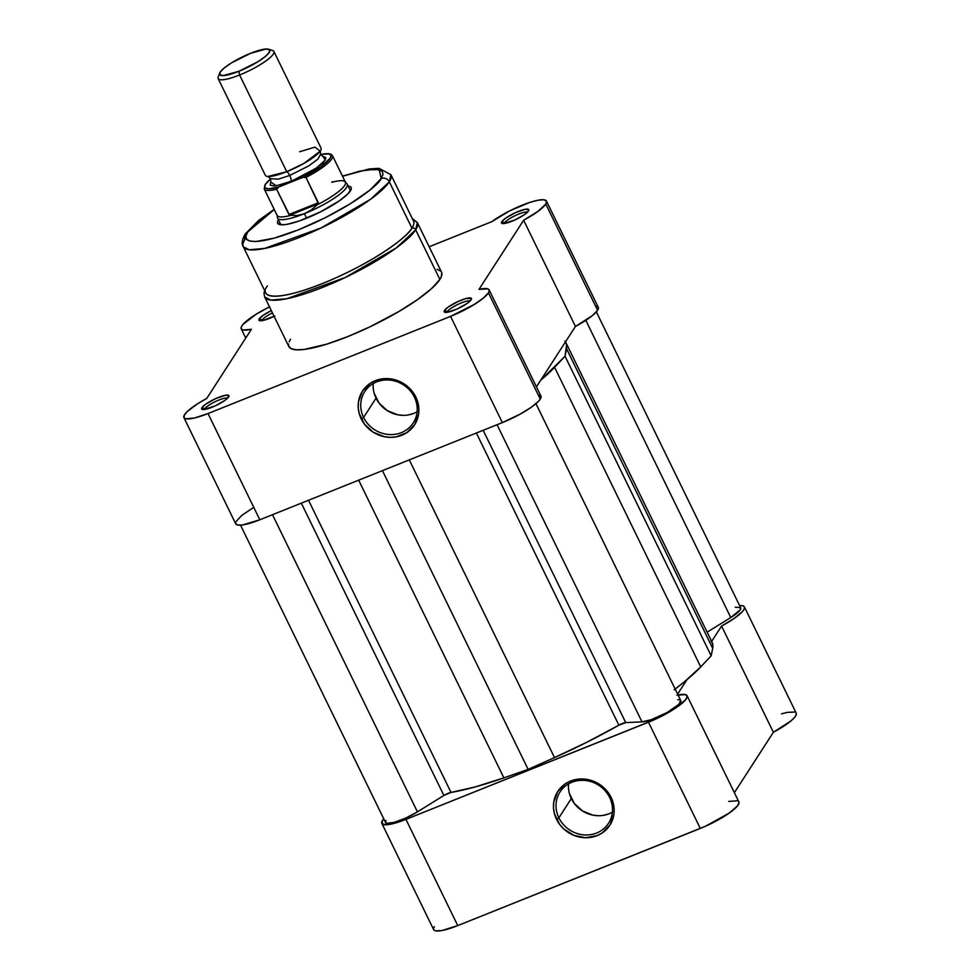 <?xml version="1.0" encoding="UTF-8"?>
<svg xmlns="http://www.w3.org/2000/svg" width="980" height="980" viewBox="0 0 980 980"><rect width="100%" height="100%" fill="white"/><g stroke="black" fill="none" stroke-linecap="round" stroke-linejoin="round"><path stroke-width="1.47" d="M568.572 783.878A28.873 26.668 -147.2 0 0 571.303 798.565L558.882 817.822A28.873 26.668 32.8 0 1 560.009 791.987A28.873 26.668 32.8 0 1 585.452 780.497A28.873 26.668 32.8 0 1 609.646 797.475A28.873 26.668 32.8 0 1 608.519 823.31A28.873 26.668 32.8 0 1 583.076 834.813A28.873 26.668 32.8 0 1 558.882 817.822A28.873 26.668 -147.2 0 0 596.636 833.024A28.873 26.668 -147.2 0 0 609.646 797.475L611.104 797.414A31.042 28.677 32.8 0 1 597.114 835.634A31.042 28.677 32.8 0 1 556.518 819.28L558.882 817.822L571.303 798.565A28.873 26.668 -147.2 0 0 612.378 812.163M381.857 823.433L433.662 929.665A34.864 7.313 -26 0 0 457.758 925.598L405.941 819.378A34.864 7.313 154 0 1 381.857 823.433A34.864 7.313 154 0 1 382.531 820.432L383.768 818.839A34.864 7.313 154 0 0 382.531 820.432L382.09 823.8L386.39 824.78L394.769 823.225L405.941 819.378L457.758 925.598L705.416 826.263L729.157 813.118L737.438 805.952L739.043 802.596L738.565 801.481M686.907 679.753L677.621 694.122L686.907 679.753M676.923 695.212L685.449 694.575L687.237 696.364L685.633 699.732L673.297 709.594L653.611 720.043L405.941 819.378L648.49 722.199L700.296 828.431L648.49 722.199A34.864 7.313 154 0 0 687.066 695.69A34.864 7.313 154 0 0 678.038 694.967M744.396 606.89A34.864 7.313 154 0 1 721.574 626.049L773.379 732.268A34.864 7.313 -26 0 0 796.201 713.109L744.396 606.89A34.864 7.313 154 0 0 739.594 605.567L742.938 605.824L744.433 606.963L744.249 608.911L742.411 611.581L734.216 618.417L721.574 626.049L773.379 732.268L734.375 792.685L773.379 732.268L790.811 721.023L794.217 717.801L796.054 715.143L796.238 713.183M794.755 712.043L787.161 712.386L781.464 713.857M434.336 926.664L433.515 928.611M433.907 930.02L435.488 930.829L441.943 930.535L457.758 925.598L700.296 828.431A34.864 7.313 -26 0 0 738.883 801.922L687.066 695.69M737.254 800.795L728.728 801.432M611.104 797.414L614.117 808.684L613.897 814.417L610.038 824.952L602.186 832.976L597.114 835.634L585.66 837.741L573.925 835.377L563.684 828.896L559.641 824.401L554.447 813.755L553.504 808.01L553.725 802.289L557.583 791.742L565.436 783.731L570.507 781.072L581.961 778.965L587.914 779.59L599.111 784.098L603.937 787.81L611.104 797.414L609.646 797.475A28.873 26.668 -147.2 0 0 571.891 782.273A28.873 26.668 -147.2 0 0 558.882 817.822L556.518 819.28A31.042 28.677 32.8 0 1 570.507 781.072A31.042 28.677 32.8 0 1 611.104 797.414M721.574 626.049L711.652 641.422L721.574 626.049M569.38 793.42L574.207 803.318L582.463 810.95L592.876 815.139L598.413 815.728M603.876 815.262L609.07 813.768M235.568 523.246L237.479 524.986L242.562 524.949L259.822 519.78L502.36 422.601L520.613 413.879L531.074 407.398L538.265 401.518L540.262 399.093L488.457 292.861A34.864 7.313 154 0 0 489.13 289.86A34.864 7.313 154 0 0 478.987 289.382L523.639 220.218L575.444 326.438L554.558 358.79A154.975 32.524 154 0 1 553.259 360.971A154.975 32.524 154 0 1 551.679 363.249L554.558 358.79A154.975 32.524 154 0 1 553.259 360.971A154.975 32.524 154 0 1 551.679 363.249A154.975 32.524 -26 0 0 553.259 360.971A154.975 32.524 -26 0 0 554.558 358.79L575.444 326.438A34.864 7.313 -26 0 0 597.592 310.28L545.787 204.061A34.864 7.313 154 0 1 523.639 220.218L575.444 326.438L592.361 315.621L597.592 310.28L598.29 307.316A34.864 7.313 -26 0 1 597.592 310.28L545.787 204.061L537.861 211.46L523.639 220.218L478.987 289.382L487.893 288.867L489.277 290.35L488.457 292.861A34.864 7.313 154 0 1 450.555 316.381L502.36 422.601A34.864 7.313 -26 0 0 540.262 399.093L488.457 292.861L483.348 298.092L474.357 304.4L450.555 316.381L208.005 413.548L194.334 418.031L185.661 418.754L184.289 418.105L184.081 415.545L187.217 411.576L197.384 403.895L206.743 398.456L251.395 329.292L243.212 330.003L241.386 329.035L241.215 327.247L242.709 324.723L256.025 314.274L269.733 306.777M735.221 607.22L740.537 607.576L740.219 609.83L730.774 617.535L585.82 320.338L730.774 617.535A23.251 4.876 -26 0 0 740.684 607.808L596.355 311.885M730.774 617.535L707.144 632.186L730.774 617.535M710.978 640.736L712.73 644.13L712.693 648.368A165.816 34.802 -26 0 0 712.166 642.476L566.036 342.865A165.816 34.802 154 0 1 566.562 348.77L712.693 648.368L566.562 348.77L565.043 356.242L711.174 655.853L712.693 648.368L711.174 655.853L700.725 666.902L554.594 367.304L565.043 356.242L711.174 655.853L700.725 666.902L554.594 367.304A165.816 34.802 154 0 1 540.776 380.142L565.043 356.242L566.612 344.519L564.86 341.126M565.46 341.898A165.816 34.802 154 0 1 566.036 342.865M675.147 689.05A165.816 34.802 -26 0 0 700.725 666.902L684.53 681.713L674.191 689.773M680.635 700.369L678.969 704.253L667.172 712.497L651.112 719.749L641.986 721.868L497.056 424.72L641.986 721.868A23.251 4.876 -26 0 0 666.62 712.803A23.251 4.876 -26 0 0 680.782 700.602L535.962 403.65M641.986 721.868L625.718 722.603L483.152 430.293L625.718 722.603A6.199 1.299 -26 0 0 618.87 725.188L476.366 433.013L618.87 725.188L587.265 742.032L554.496 757.589A165.816 34.802 -26 0 0 618.87 725.188L625.718 722.603L641.986 721.868M409.297 459.89L554.496 757.589L409.297 459.89M382.433 470.645L528.134 769.374L554.496 757.589L528.134 769.374L503.879 777.875L358.668 480.163L503.879 777.875L475.349 786.879L451.021 792.44A165.816 34.802 -26 0 0 503.879 777.875L528.134 769.374L382.433 470.645M308.516 500.266L451.021 792.44A6.199 1.299 -26 0 0 443.891 795.466L301.313 503.144L443.891 795.466L417.431 811.869L443.891 795.466L451.021 792.44L308.516 500.266M272.489 514.696L417.431 811.869L272.489 514.696M240.529 525.158L385.557 822.526A23.251 4.876 -26 0 0 417.431 811.869L405.647 818.104L394.144 822.392L386.769 823.298L385.495 822.342L386.01 820.517M677.793 699.708L679.593 699.83M504.602 222.84A13.022 2.732 -26 0 0 504.308 223.501A13.022 2.732 154 0 1 504.602 222.84L504.884 223.416L504.602 222.84A13.022 2.732 154 0 1 515.897 215.306A13.022 2.732 154 0 1 527.424 212.231A13.022 2.732 -26 0 0 515.897 215.306A13.022 2.732 -26 0 0 504.602 222.84L501.772 221.701L504.602 222.84M528.477 210.994A15.19 3.185 154 0 1 515.713 219.594A15.19 3.185 154 0 1 502.091 223.464A15.19 3.185 154 0 1 501.772 221.701L501.576 223.158L503.451 223.587L514.635 220.096L524.471 214.62L527.608 212.048L528.673 209.536L525.17 209.304L515.615 212.599L505.778 218.075L501.772 221.701A15.19 3.185 154 0 1 517.489 211.778A15.19 3.185 154 0 1 528.759 210.455A15.19 3.185 154 0 1 528.477 210.994M447.284 311.64A13.022 2.732 -26 0 0 446.978 312.314A13.022 2.732 154 0 1 447.284 311.64L447.566 312.228L447.284 311.64A13.022 2.732 154 0 1 458.567 304.106A13.022 2.732 154 0 1 470.094 301.032A13.022 2.732 -26 0 0 458.567 304.106A13.022 2.732 -26 0 0 447.284 311.64L444.442 310.501L447.284 311.64M471.147 299.794A15.19 3.185 154 0 1 458.383 308.406A15.19 3.185 154 0 1 444.761 312.265A15.19 3.185 154 0 1 444.442 310.501L444.246 311.959L447.75 312.191L457.305 308.896L467.142 303.42L470.278 300.86L471.343 298.337L465.819 298.582L458.285 301.399L448.448 306.887L444.442 310.501A15.19 3.185 154 0 1 460.159 300.578A15.19 3.185 154 0 1 471.429 299.268A15.19 3.185 154 0 1 471.147 299.794M204.734 408.819A13.022 2.732 -26 0 0 204.44 409.481A13.022 2.732 154 0 1 204.734 408.819L205.028 409.395L204.734 408.819A13.022 2.732 154 0 1 216.029 401.286A13.022 2.732 154 0 1 227.556 398.211A13.022 2.732 -26 0 0 216.029 401.286A13.022 2.732 -26 0 0 204.734 408.819L201.905 407.68L204.734 408.819M228.61 396.974A15.19 3.185 154 0 1 215.845 405.573A15.19 3.185 154 0 1 202.223 409.444A15.19 3.185 154 0 1 201.905 407.68L201.709 409.138L203.583 409.567L214.767 406.075L224.604 400.6L227.74 398.027L228.806 395.516L225.302 395.283L215.747 398.578L205.91 404.054L201.905 407.68A15.19 3.185 154 0 1 217.621 397.757A15.19 3.185 154 0 1 228.891 396.435A15.19 3.185 154 0 1 228.61 396.974M262.064 320.019A13.022 2.732 -26 0 0 261.77 320.68A13.022 2.732 154 0 1 262.064 320.019L262.346 320.595L262.064 320.019A13.022 2.732 154 0 1 272.452 312.914A13.022 2.732 -26 0 0 262.064 320.019L259.235 318.868L262.064 320.019M274.106 316.32A15.19 3.185 154 0 1 259.553 320.644A15.19 3.185 154 0 1 259.235 318.868L259.039 320.338L262.542 320.558L274.78 315.989M414.369 397.096A28.873 26.668 -147.2 0 0 376.614 381.894A28.873 26.668 -147.2 0 0 363.592 417.443L361.24 418.901A31.042 28.677 32.8 0 1 375.23 380.693A31.042 28.677 32.8 0 1 415.826 397.035L414.369 397.096A28.873 26.668 32.8 0 1 413.241 422.931A28.873 26.668 32.8 0 1 387.798 434.422A28.873 26.668 32.8 0 1 363.592 417.443A28.873 26.668 32.8 0 1 364.732 391.608A28.873 26.668 32.8 0 1 390.175 380.118A28.873 26.668 32.8 0 1 414.369 397.096L415.826 397.035L418.84 408.305L418.619 414.038L414.761 424.573L406.908 432.596L396.263 436.86L390.383 437.362L384.43 436.725L373.233 432.217L364.364 424.022L359.17 413.376L358.227 407.631L358.447 401.91L362.306 391.363L370.158 383.352L375.23 380.693L380.804 379.076L392.637 379.211L403.834 383.719L408.66 387.431L415.826 397.035A31.042 28.677 32.8 0 1 401.837 435.243A31.042 28.677 32.8 0 1 361.24 418.901L363.592 417.443L376.026 398.186L363.592 417.443A28.873 26.668 -147.2 0 0 401.359 432.646A28.873 26.668 -147.2 0 0 414.369 397.096M351.171 189.434A40.915 8.587 154 0 1 350.411 190.88A40.915 8.587 154 0 1 316.038 214.044A40.915 8.587 154 0 1 279.337 224.469A40.915 8.587 154 0 1 278.467 219.704L277.499 221.995L277.953 223.648L283 224.8L287.385 224.249L299.084 221.027L320.35 211.95L339.631 200.631L348.072 193.721L351.379 188.589L350.926 186.935L348.059 185.833M406.945 217.952L411.906 228.107A3.099 2.866 32.8 0 1 415.679 229.835L417.333 222.521L412.837 219.679M274.192 209.365L258.61 220.427L245.135 234.11C242.048 239.733 241.435 243.934 243.285 246.739L249.202 249.765L264.661 248.43L321.146 227.924L370.71 199.197L389.317 181.802A82.136 17.236 154 0 1 312.277 232.003A82.136 17.236 154 0 1 243.285 246.739L265.862 293.045A82.136 17.236 -26 0 0 334.854 278.308A82.136 17.236 -26 0 0 411.906 228.107L389.317 181.802A6.199 5.721 -147.2 0 0 381.208 178.544L383.009 174.281L382.163 171.218L376.063 169.099L359.832 171.12L342.522 176.241L366.165 169.834L379.199 169.589L381.208 178.544C379.272 184.62 348.292 209.61 298.667 229.737C249.459 249.202 240.382 240.272 247.683 232.04L274.265 209.536L258.793 220.647L247.683 232.04A6.199 5.721 -147.2 0 0 245.098 234.171A6.199 5.721 32.8 0 1 247.683 232.04L245.882 236.303L246.715 239.365L250.157 241.117L256.074 241.496L274.314 238.116L298.667 229.737L325.409 217.646L350.497 203.656L370.085 189.936L381.208 178.544A6.199 5.721 32.8 0 1 389.317 181.802L390.922 174.734A82.136 17.236 154 0 1 389.317 181.802L411.906 228.107A82.136 17.236 -26 0 0 413.499 221.039L390.922 174.734L379.101 168.364L369.203 168.952L342.437 176.082M243.285 246.739A82.136 17.236 154 0 1 244.878 239.671A6.199 5.721 32.8 0 1 245.098 234.171M373.294 383.499A28.873 26.668 -147.2 0 0 376.026 398.186A28.873 26.668 -147.2 0 0 417.1 411.784M288.512 344.017L288.61 345.903L291.011 348.611L296.279 349.811L304.18 349.444L326.622 344.188L347.545 336.679L369.974 326.818L398.921 311.493L417.468 299.647L431.519 288.647L439.861 279.423L415.679 229.835L439.861 279.423A84.917 17.824 -26 0 0 441.515 272.109L417.333 222.521A84.917 17.824 154 0 1 415.679 229.835A84.917 17.824 154 0 1 336.018 281.738A84.917 17.824 154 0 1 264.674 296.977L270.799 300.101L286.785 298.729L345.18 277.524L396.435 247.818L415.679 229.835A3.099 2.866 -147.2 0 0 411.906 228.107C409.812 234.673 376.296 261.709 322.616 283.477C269.39 304.535 259.565 294.87 267.466 285.976M489.13 289.86L540.948 396.091A34.864 7.313 -26 0 1 540.262 399.093L541.095 396.569L538.192 394.781M536.44 386.855L551.679 363.249L536.44 386.855M253.698 507.383L241.766 515.394L235.886 521.777M546.46 201.059A34.864 7.313 154 0 0 524.974 204.11A34.864 7.313 154 0 0 491.813 221.652L429.154 246.764L491.813 221.652L509.674 210.884L529.812 202.407L538.032 200.214L543.802 199.761L546.473 201.096L545.787 204.061A34.864 7.313 154 0 0 546.46 201.059L598.266 307.279M271.313 310.599L263.228 315.254L259.235 318.868A15.19 3.185 154 0 1 271.313 310.599M290.521 339.252L289.149 341.787M264.612 290.497L263.988 293.51L264.674 296.977L288.855 346.565A84.917 17.824 -26 0 0 360.199 331.326A84.917 17.824 -26 0 0 439.861 279.423L441.233 276.887L441.772 272.771M440.927 271.24L437.08 269.267M183.922 417.615L235.727 523.835A34.864 7.313 -26 0 0 259.822 519.78L208.005 413.548L259.822 519.78L502.36 422.601L450.555 316.381L208.005 413.548A34.864 7.313 154 0 1 183.922 417.615A34.864 7.313 154 0 1 206.743 398.456L251.395 329.292A34.864 7.313 154 0 1 241.239 328.802A34.864 7.313 154 0 1 269.512 306.887M597.359 306.434L595.607 305.981M350.191 190.218A38.747 8.134 154 0 1 350.375 190.941M554.558 358.79L551.679 363.249L554.558 358.79M374.103 393.041L378.929 402.939L387.186 410.571L397.598 414.761L403.135 415.349M408.599 414.883L413.793 413.389M270.86 181.766L270.443 178.703L278.418 179.132L289.713 175.457L278.418 179.132L270.443 178.703L267.957 176.474L286.748 171.696A6.296 2.021 -111.8 0 1 289.713 175.457L308.7 165.914L317.888 159.128L320.582 154.252L317.888 159.128L308.7 165.914L289.713 175.457A6.296 2.021 68.2 0 0 286.748 171.696L303.984 163.366L320.166 151.19L314.972 147.135L299.635 151.741M219.667 73.108A27.893 5.856 154 0 1 250.5 53.324L266.144 49L269.574 49.784L269.231 52.467L265.139 56.656L257.948 61.703L238.9 71.283A27.893 5.856 154 0 1 219.667 73.108L218.209 77.04A30.993 6.505 -26 0 0 239.586 74.995L286.748 171.696A30.993 6.505 -26 0 0 321.048 148.127L273.886 51.438A30.993 6.505 154 0 1 239.586 74.995A30.993 6.505 -26 0 0 266.67 60.368A30.993 6.505 -26 0 0 272.624 50.495L268.643 49.221A27.893 5.856 154 0 1 263.277 58.114A27.893 5.856 154 0 1 238.9 71.283L239.586 74.995L238.9 71.283L223.256 75.595L219.826 74.811L220.169 72.128L224.261 67.939L231.452 62.892L250.5 53.324A27.893 5.856 154 0 1 268.643 49.221M289.713 175.457A6.296 2.021 -111.8 0 1 291.403 181.227L276.213 185.796L270.701 181.998L270.198 185.147L274.008 186.016L281.456 184.644L296.842 178.899L316.92 167.715L323.314 162.484L325.826 158.589L325.483 157.339L323.02 156.482L325.299 159.985L316.221 168.193L291.403 181.227A6.296 2.021 68.2 0 0 289.713 175.457M350.473 190.782L347.275 184.228A38.747 8.134 154 0 1 304.4 213.677L306.605 218.197L304.4 213.677L297.454 215.502L289.59 215.282L276.593 189.201L278.749 187.033L268.9 188.773L265.409 188.025L264.723 187.082L265.543 184.179L270.566 178.972A36.726 7.705 154 0 0 278.749 187.033L302.759 177.405L278.749 187.033L276.593 189.201A37.963 7.963 154 0 1 264.245 188.981L277.168 215.478A37.963 7.963 -26 0 0 290.754 215.367A37.963 7.963 154 0 1 277.022 215L277.475 217.707A38.747 8.134 -26 0 0 304.4 213.677A38.747 8.134 -26 0 0 346.981 183.799L345.144 181.778A37.963 7.963 154 0 1 317.361 204.71L311.175 210.002L304.4 213.677L297.454 215.502L289.59 215.282L318.414 203.73L289.59 215.282L288.953 214.522L318.329 202.75L288.953 214.522L276.593 189.201A37.963 7.963 -26 0 1 264.147 188.736M332.588 155.93A37.963 7.963 -26 0 1 305.981 177.429L302.759 177.405A36.726 7.705 154 0 0 329.488 159.201A36.726 7.705 154 0 0 320.68 154.522L328.863 153.909L330.946 155.416L330.138 158.307L320.301 167.151L302.759 177.405L305.981 177.429L318.329 202.75L317.361 204.71A37.963 7.963 -26 0 0 345.413 182.182L332.49 155.685A37.963 7.963 154 0 1 305.981 177.429L318.414 203.73L311.175 210.002L304.4 213.677A38.747 8.134 154 0 1 277.634 218.185L280.831 224.751M332.649 181.68L331.828 182.292A37.963 7.963 154 0 1 345.144 181.778M239.586 74.995A30.993 6.505 154 0 1 218.173 78.608L265.335 175.298A30.993 6.505 -26 0 0 286.748 171.696L239.586 74.995M417.333 222.521L412.262 218.491M241.252 328.827L245.747 338.039M320.35 150.908L320.582 154.252L322.738 156.457M332.49 155.685L331.142 154.313L328.361 153.603L320.693 154.448M270.541 178.911L265.188 184.375L264.245 188.981"/></g></svg>
